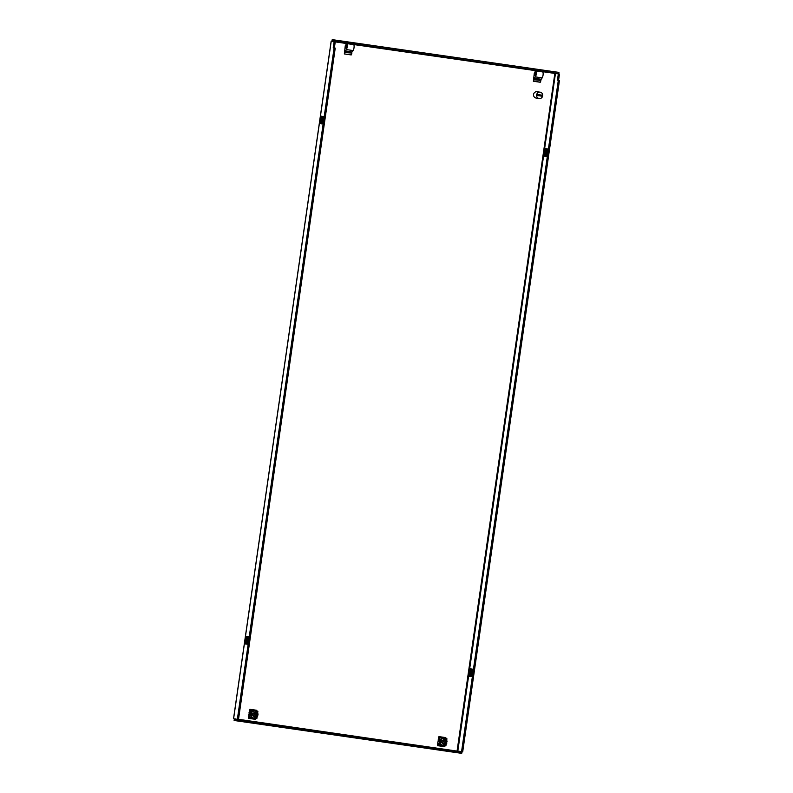 <?xml version="1.0" encoding="UTF-8"?>
<svg xmlns="http://www.w3.org/2000/svg" width="793" height="793" viewBox="0 0 793 793"><rect width="100%" height="100%" fill="white"/><g stroke="black" fill="none" stroke-linecap="round" stroke-linejoin="round"><path stroke-width="1.19" d="M345.262 45.756L344.42 53.26M351.557 52.992L351.715 51.872M249.706 710.082L248.467 717.526M438.747 737.401L437.508 744.855M540.598 80.311L540.767 79.191M534.313 73.075L533.461 80.589M234.292 719.301L461.883 752.17L461.714 753.35L234.113 720.48L235.154 718.815M332.753 41.533L332.059 40.83L555.883 73.184L554.684 73.61L555.447 73.521L457.789 751.199L461.556 751.724L558.312 80.341L559.442 80.499L462.696 751.883L457.085 750.892L458.116 751.645M335.241 41.89L559.471 74.086L558.569 80.38M457.789 751.199L238.515 719.31M351.24 52.883L351.388 51.823M540.281 80.202L540.43 79.141M323.276 116.482L322.206 123.956L320.124 123.668L321.205 116.194L323.276 116.482L322.335 116.353L321.264 123.827M247.366 636.62L246.236 636.452L248.308 636.739L247.366 636.62L246.296 644.085M334.101 47.937L335.241 48.095L238.495 719.479L237.355 719.32L334.101 47.937L333.229 47.818L334.14 41.514L335.27 41.682L334.368 47.976M238.495 719.479L233.588 718.795L331.236 41.186M546.407 156.36L544.335 156.072L545.406 148.598L547.487 148.886L546.407 156.36M472.509 669.143L471.439 676.627L469.357 676.33L470.437 668.856L472.509 669.143L470.437 668.856M558.312 80.341L557.429 80.222L558.341 73.918M555.883 73.184L332.059 40.83L332.227 39.65L335.122 40.056L334.953 41.236M321.205 116.194L322.335 116.353M248.308 636.739L247.228 644.223L245.156 643.926L246.236 636.452M334.14 41.514L331.246 41.117M237.355 719.32L233.529 718.745L331.167 41.137M461.714 753.35L237.89 720.996L238.059 719.816M457.938 752.825L237.89 720.996M545.406 148.598L546.546 148.757L545.465 156.231M547.487 148.886L546.546 148.757M471.567 669.024L470.497 676.488M462.696 751.883L461.556 751.724M335.122 40.056L341.168 40.929L341 42.108M341.168 40.939L362.213 43.982L362.044 45.161M362.213 43.982L363.858 44.21L363.69 45.389M363.858 44.21L530.21 68.248L530.041 69.427M530.21 68.257L551.264 71.301L551.085 72.48M551.264 71.301L552.899 71.529L552.731 72.708M552.899 71.529L558.946 72.401L558.778 73.58M457.085 750.892L554.822 73.6M446.39 742.912L443.683 743.685L441.295 742.169L443.535 744.667L446.875 742.982A3.578 3.44 -82.1 0 1 440.165 742.01L439.56 741.931C439.738 743.814 440.71 744.954 442.494 745.361L445.894 745.856L446.112 744.32M442.524 745.37L438.529 744.637L437.637 745.678L438.747 743.616L437.786 743.487L437.617 744.667M442.95 740.543A1.992 1.913 -82.1 0 1 442.603 743.041M441.116 742.149L441.285 740.969L444.179 740.216L445.577 741.584L444.893 741.495L444.714 742.674L445.408 742.763M437.746 742.198L439.203 741.039L438.063 739.998M438.668 744.657L445.894 745.856M439.679 737.728L439.084 744.875M438.559 737.569L438.46 738.769L439.431 738.898L438.935 736.618L439.649 737.877M446.31 738.679L445.745 737.599L438.935 736.618M446.32 742.902L446.489 741.723M446.697 740.305L446.915 738.769L444.258 738.392M437.637 745.678L444.437 746.659L445.289 745.767M437.786 743.487L438.747 743.626M441.285 740.969L439.728 740.751C440.432 738.987 441.691 738.164 443.515 738.283L440.105 737.787M439.728 740.751L440.333 740.831A3.578 3.44 -82.1 0 1 447.044 741.802L444.893 741.495M441.295 742.169L440.165 742.01M440.333 740.831L442.454 741.138M447.044 741.802L445.577 741.584M443.416 743.626L444.863 742.694M441.463 740.989L444.318 739.235L446.558 741.733M445.032 741.514L443.634 740.147M535.8 74.136L535.592 72.5L534.928 74.017L535.136 75.652L535.8 74.136M542.194 77.873A3.182 0.882 -81.8 0 0 543.126 74.393A3.182 0.882 -81.8 0 0 542.62 71.915L535.82 70.924A3.182 0.882 98.2 0 1 536.316 73.412A3.182 0.882 98.2 0 1 535.384 76.891L542.194 77.873L541.232 79.25L540.241 79.122L533.58 78.15L534.423 78.269L535.384 76.891M534.294 73.194L534.611 73.243A3.182 0.882 98.2 0 1 535.82 70.924M541.232 79.25L534.423 78.269M533.431 79.181L540.885 80.41L533.431 79.201M533.481 80.47L533.372 81.253L540.35 82.145L533.461 81.273M534.085 79.429L533.55 81.164M534.076 79.815L540.885 80.41M540.271 82.254L533.372 81.253M540.876 80.797L540.35 82.145M346.759 46.817L346.551 45.181L345.887 46.688L346.095 48.323L346.759 46.817M353.143 50.554A3.182 0.882 -81.8 0 0 354.084 47.074A3.182 0.882 -81.8 0 0 353.579 44.586L346.769 43.605A3.182 0.882 98.2 0 1 347.275 46.093A3.182 0.882 98.2 0 1 346.343 49.572L353.143 50.554L352.181 51.932L351.2 51.793L344.539 50.831L345.381 50.95L346.343 49.572M345.252 45.875L345.57 45.915A3.182 0.882 98.2 0 1 346.769 43.605M352.181 51.932L345.381 50.95M344.39 51.852L351.844 53.081L344.38 51.882M344.44 53.151L344.331 53.934L351.309 54.826L344.42 53.944M345.034 52.1L344.509 53.845M345.034 52.497L351.844 53.081M351.23 54.935L344.331 53.934M351.834 53.478L351.309 54.826M252.075 714.83L252.243 713.65L251.292 713.512A3.578 3.44 -82.1 0 1 258.003 714.473L255.852 714.166L255.673 715.355L256.367 715.445L254.642 716.357L253.235 714.989L250.519 714.602C250.697 716.495 251.668 717.635 253.453 718.042L256.853 718.537L257.071 717.001M250.687 713.422C251.391 711.668 252.65 710.845 254.474 710.954L251.064 710.469L249.617 717.487L256.853 718.537M251.292 713.512L252.422 713.67L255.277 711.916L258.003 714.473M254.087 716.287L255.822 715.365M248.576 717.348L249.706 716.297L248.744 716.168L248.596 718.359L255.396 719.34L256.248 718.448M257.269 711.361L256.704 710.28L249.894 709.299L250.608 710.558M257.279 715.573L257.447 714.404M257.656 712.976L257.874 711.45L255.217 711.063M249.626 717.338L248.596 718.359M249.508 710.25L249.418 711.44L250.39 711.579L249.894 709.299M248.705 714.87L250.162 713.71L249.022 712.669M256.367 715.445L257.834 715.663A3.578 3.44 -82.1 0 1 254.067 718.131L250.043 717.546M249.706 716.307L248.744 716.168M255.852 714.166L257.517 714.404M254.067 718.131A3.578 3.44 -82.1 0 1 251.123 714.691M253.899 713.224A1.992 1.913 -82.1 0 1 253.562 715.712M255.99 714.186L254.85 712.877M253.413 713.809L255.128 712.897L256.536 714.265M257.348 715.583L254.494 717.348L252.253 714.85M533.739 96.052A2.984 2.865 -82.1 0 1 534.165 93.009M536.593 95.408L542.571 96.27A3.182 3.053 -82.1 0 1 536.593 95.408L536.375 95.378A3.182 3.053 97.9 0 1 536.524 94.347L536.742 94.377A3.182 3.053 -82.1 0 1 542.709 95.239L542.491 95.21A3.182 3.053 97.9 0 1 542.353 96.231M540.092 92.176L537.039 91.75A3.182 3.053 97.9 0 0 533.57 94.466A3.182 3.053 97.9 0 0 536.157 98.045A3.182 3.053 97.9 0 0 536.177 98.054L539.22 98.471M536.742 94.377L542.709 95.239M536.524 94.347L542.491 95.21M445.22 745.935L438.42 744.954M439.491 737.53L446.29 738.511M445.26 745.876L438.45 744.885M439.5 737.599L446.31 738.58M250.449 710.211L257.249 711.192M256.179 718.617L249.379 717.625M250.459 710.28L257.269 711.262M256.218 718.547L249.408 717.566M443.109 745.45L442.504 745.37M444.09 738.362L443.495 738.273M255.049 711.043L254.454 710.954"/></g></svg>
